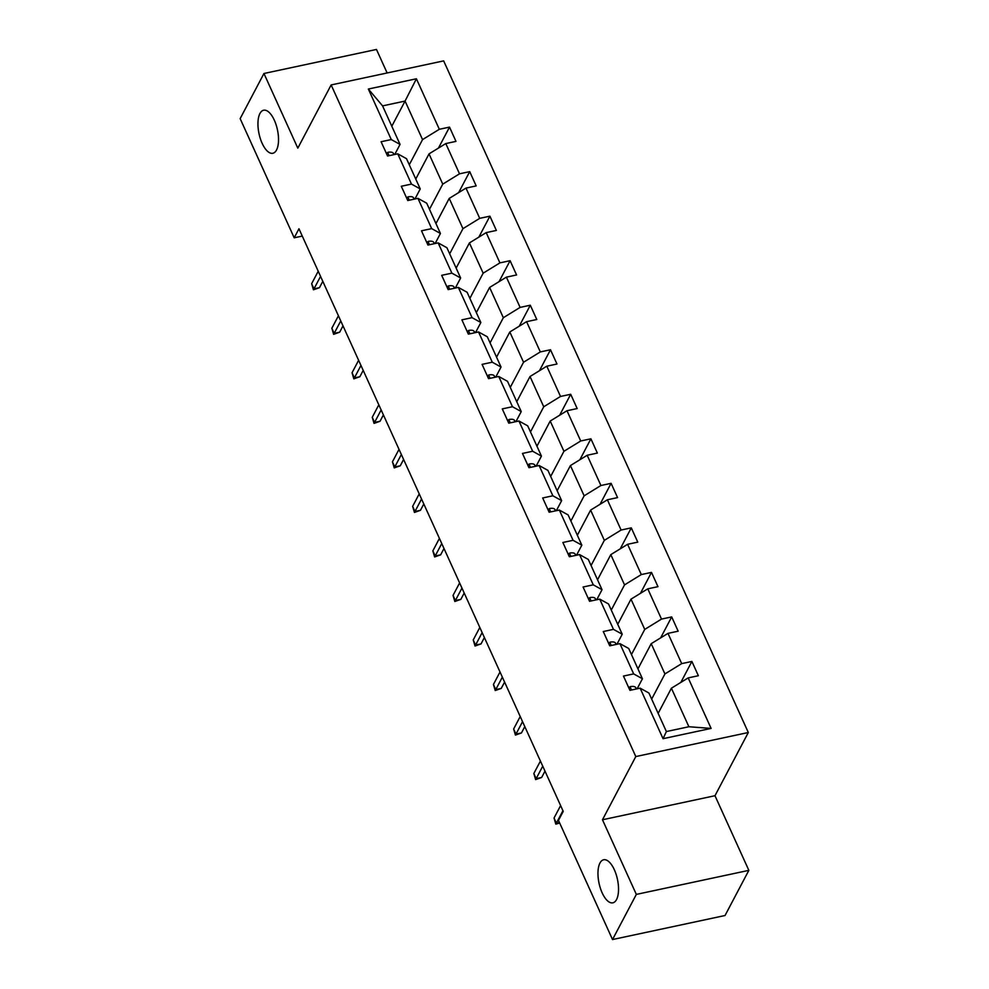 <?xml version="1.0" encoding="UTF-8"?>
<svg xmlns="http://www.w3.org/2000/svg" width="989" height="989" viewBox="0 0 989 989"><rect width="100%" height="100%" fill="white"/><g stroke="black" fill="none" stroke-linecap="round" stroke-linejoin="round"><path stroke-width="1.48" d="M276.524 150.019A22.018 9.408 77.9 0 1 272.84 153.27A22.018 9.408 77.9 0 1 260.367 138.707A22.018 9.408 77.9 0 1 259.946 113.475A22.018 9.408 77.9 0 1 263.63 110.224A22.018 9.408 77.9 0 1 276.104 124.799A22.018 9.408 77.9 0 1 276.524 150.019M616.53 899.57A22.018 9.408 77.9 0 1 612.846 902.821A22.018 9.408 77.9 0 1 600.385 888.258A22.018 9.408 77.9 0 1 599.964 863.026A22.018 9.408 77.9 0 1 603.649 859.775A22.018 9.408 77.9 0 1 616.11 874.338A22.018 9.408 77.9 0 1 616.53 899.57M387.132 72.963L376.475 49.45L263.952 73.495L240.154 118.643L294.203 237.805L302.275 236.087M748.314 732.515L443.653 60.885L331.142 84.943L635.803 756.56L748.314 732.515L714.985 795.712L602.474 819.77L636.335 894.402L748.846 870.357L714.985 795.712M748.846 870.357L725.048 915.505L612.525 939.55L636.335 894.402M409.285 164.767L422.55 139.61L405.07 101.076L416.406 78.774L439.326 129.287L449.513 127.111L438.461 148.078M391.805 126.233L405.07 101.076L382.57 105.885L400.051 144.419L394.747 154.469M422.55 139.61L439.326 129.287M429.486 209.297L442.751 184.127L429.028 153.876L445.792 143.566L455.978 141.39L449.513 127.111M445.792 143.566L459.514 173.817L469.713 171.641L458.649 192.608M449.674 253.827L462.951 228.657L449.229 198.406L465.992 188.095L476.179 185.907L469.713 171.641M465.992 188.095L479.714 218.346L489.901 216.171L478.849 237.137M469.874 298.357L483.151 273.187L469.416 242.935L486.192 232.613L496.379 230.437L489.901 216.171M486.192 232.613L499.915 262.876L510.101 260.7L499.049 281.655M490.074 342.874L503.339 317.716L489.617 287.453L506.393 277.143L516.579 274.967L510.101 260.7M506.393 277.143L520.115 307.406L530.302 305.218L519.25 326.185M510.275 387.404L523.54 362.246L509.817 331.983L526.593 321.672L536.78 319.496L530.302 305.218M526.593 321.672L540.315 351.923L550.502 349.747L539.45 370.714M530.475 431.933L543.74 406.776L530.017 376.512L546.793 366.202L556.98 364.026L550.502 349.747M546.793 366.202L560.516 396.453L570.702 394.277L559.65 415.244M550.675 476.463L563.94 451.293L550.218 421.042L566.994 410.732L577.18 408.556L570.702 394.277M566.994 410.732L580.716 440.983L590.903 438.807L579.851 459.774M570.876 520.993L584.14 495.823L570.418 465.572L587.182 455.261L597.368 453.073L590.903 438.807M587.182 455.261L600.916 485.512L611.103 483.337L600.039 504.303M591.063 565.523L604.341 540.353L590.618 510.101L607.382 499.779L617.569 497.603L611.103 483.337M607.382 499.779L621.104 530.042L631.291 527.866L620.239 548.821M611.264 610.052L624.541 584.882L610.806 554.631L627.582 544.309L637.769 542.133L631.291 527.866M627.582 544.309L641.305 574.572L651.491 572.396L640.439 593.351M631.464 654.57L644.741 629.412L631.007 599.149L647.783 588.838L657.969 586.662L651.491 572.396M647.783 588.838L661.505 619.089L671.692 616.913L660.64 637.88M651.664 699.099L664.929 673.942L651.207 643.678L667.983 633.368L678.17 631.192L671.692 616.913M667.983 633.368L681.705 663.619L691.892 661.443L680.84 682.41M688.183 677.898L711.103 728.411L663.05 738.684L640.13 688.159L648.908 693.017L666.388 731.551L688.888 726.742L671.407 688.208L688.183 677.898L698.37 675.722L691.892 661.443M633.665 673.892L619.93 643.641L628.707 648.487L642.43 678.751L633.665 673.892L623.466 676.068L629.944 690.347L640.13 688.159M613.464 629.363L599.73 599.111L608.507 603.958L622.229 634.221L613.464 629.363L603.278 631.538L609.743 645.817L619.93 643.641M593.264 584.833L579.542 554.582L588.307 559.44L602.029 589.691L593.264 584.833L583.077 587.009L589.543 601.287L599.73 599.111M573.064 540.303L559.341 510.052L568.106 514.91L581.841 545.162L573.064 540.303L562.877 542.491L569.355 556.758L579.542 554.582M552.863 495.786L539.141 465.522L547.918 470.381L561.641 500.632L552.863 495.786L542.677 497.962L549.155 512.228L559.341 510.052M532.663 451.256L518.941 420.993L527.718 425.851L541.44 456.102L532.663 451.256L522.476 453.432L528.954 467.698L539.141 465.522M512.463 406.726L498.74 376.475L507.518 381.321L521.24 411.585L512.463 406.726L502.276 408.902L508.754 423.168L518.941 420.993M492.262 362.197L478.54 331.945L487.317 336.792L501.04 367.055L492.262 362.197L482.076 364.372L488.554 378.651L498.74 376.475M472.074 317.667L458.34 287.416L467.117 292.274L480.839 322.525L472.074 317.667L461.888 319.843L468.353 334.121L478.54 331.945M451.874 273.137L438.152 242.886L446.917 247.745L460.639 277.996L451.874 273.137L441.687 275.325L448.153 289.592L458.34 287.416M431.674 228.62L417.951 198.356L426.716 203.215L440.439 233.466L431.674 228.62L421.487 230.796L427.953 245.062L438.152 242.886M411.473 184.09L397.751 153.827L406.516 158.685L420.251 188.936L411.473 184.09L401.287 186.266L407.765 200.532L417.951 198.356M400.051 144.419L391.273 139.56L381.086 141.736L387.564 156.002L397.751 153.827M391.273 139.56L368.353 89.035L416.406 78.774M612.525 939.55L558.476 820.376L563.236 811.351L298.962 228.78L294.203 237.805M420.251 188.936L414.947 198.999M415.751 179.046L429.028 153.876M442.751 184.127L459.514 173.817M440.439 233.466L435.135 243.529M435.951 223.563L449.229 198.406M462.951 228.657L479.714 218.346M460.639 277.996L455.336 288.059M456.152 268.093L469.416 242.935M483.151 273.187L499.915 262.876M480.839 322.525L475.536 332.588M476.352 312.623L489.617 287.453M503.339 317.716L520.115 307.406M501.04 367.055L495.736 377.106M496.552 357.153L509.817 331.983M523.54 362.246L540.315 351.923M521.24 411.585L515.937 421.635M516.753 401.682L530.017 376.512M543.74 406.776L560.516 396.453M541.44 456.102L536.137 466.165M536.953 446.212L550.218 421.042M563.94 451.293L580.716 440.983M561.641 500.632L556.337 510.695M557.141 490.729L570.418 465.572M584.14 495.823L600.916 485.512M581.841 545.162L576.525 555.225M577.341 535.259L590.618 510.101M604.341 540.353L621.104 530.042M602.029 589.691L596.726 599.754M597.541 579.789L610.806 554.631M624.541 584.882L641.305 574.572M622.229 634.221L616.926 644.284M617.742 624.319L631.007 599.149M644.741 629.412L661.505 619.089M642.43 678.751L637.126 688.801M637.942 668.848L651.207 643.678M664.929 673.942L681.705 663.619M663.05 738.684L666.388 731.551M263.952 73.495L297.813 148.14L331.142 84.943M602.474 819.77L635.803 756.56M658.142 713.378L671.407 688.208M688.888 726.742L711.103 728.411M368.353 89.035L382.57 105.885M628.819 687.85L630.141 686.687A9.111 3.758 -24.4 0 1 635.593 687.442L636.693 688.9M559.687 823.071L555.83 824.121L556.362 823.182L554.038 818.039L560.615 805.565M559.44 822.527L556.362 823.182L562.939 810.708M555.83 824.121L554.038 818.039M608.618 643.32L609.953 642.17A9.111 3.758 -24.4 0 1 615.393 642.912L616.493 644.371M542.738 766.178L536.162 778.652L541.638 777.478L535.63 779.604L536.162 778.652L533.837 773.509L540.414 761.048M541.638 777.478L544.988 771.136M535.63 779.604L533.837 773.509M588.418 598.79L589.753 597.64A9.111 3.758 -24.4 0 1 595.193 598.394L596.293 599.841M522.551 721.649L515.974 734.122L521.438 732.96L515.43 735.074L515.974 734.122L513.637 728.992L520.214 716.518M521.438 732.96L524.788 726.606M515.43 735.074L513.637 728.992M568.218 554.26L569.553 553.111A9.111 3.758 -24.4 0 1 574.992 553.865L576.093 555.311M502.35 677.119L495.773 689.593L501.238 688.431L495.229 690.545L495.773 689.593L493.437 684.462L500.014 671.988M501.238 688.431L504.588 682.076M495.229 690.545L493.437 684.462M548.017 509.743L549.352 508.581A9.111 3.758 -24.4 0 1 554.804 509.335L555.905 510.781M482.15 632.601L475.573 645.075L481.05 643.901L475.029 646.015L475.573 645.075L473.237 639.932L479.813 627.459M481.05 643.901L484.387 637.546M475.029 646.015L473.237 639.932M527.817 465.213L529.152 464.051A9.111 3.758 -24.4 0 1 534.604 464.805L535.704 466.264M461.95 588.072L455.373 600.546L460.849 599.371L454.829 601.485L455.373 600.546L453.036 595.403L459.613 582.929M460.849 599.371L464.2 593.017M454.829 601.485L453.036 595.403M507.617 420.684L508.952 419.521A9.111 3.758 -24.4 0 1 514.404 420.276L515.504 421.734M441.749 543.542L435.172 556.016L440.649 554.841L434.628 556.955L435.172 556.016L432.848 550.873L439.425 538.399M440.649 554.841L443.999 548.487M434.628 556.955L432.848 550.873M487.429 376.154L488.751 374.992A9.111 3.758 -24.4 0 1 494.203 375.746L495.304 377.205M421.549 499.012L414.972 511.486L420.449 510.312L414.44 512.438L414.972 511.486L412.648 506.343L419.225 493.882M420.449 510.312L423.799 503.97M414.44 512.438L412.648 506.343M467.228 331.624L468.563 330.474A9.111 3.758 -24.4 0 1 474.003 331.216L475.103 332.675M401.349 454.483L394.772 466.956L400.248 465.794L394.24 467.908L394.772 466.956L392.448 461.826L399.024 449.352M400.248 465.794L403.599 459.44M394.24 467.908L392.448 461.826M447.028 287.094L448.363 285.945A9.111 3.758 -24.4 0 1 453.803 286.699L454.903 288.145M381.148 409.953L374.571 422.427L380.048 421.265L374.04 423.379L374.571 422.427L372.247 417.296L378.824 404.822M380.048 421.265L383.398 414.91M374.04 423.379L372.247 417.296M426.828 242.565L428.163 241.415A9.111 3.758 -24.4 0 1 433.602 242.169L434.703 243.615M360.96 365.436L354.383 377.909L359.848 376.735L353.839 378.849L354.383 377.909L352.047 372.766L358.624 360.293M359.848 376.735L363.198 370.381M353.839 378.849L352.047 372.766M406.627 198.047L407.963 196.885A9.111 3.758 -24.4 0 1 413.414 197.639L414.515 199.098M340.76 320.906L334.183 333.38L339.66 332.205L333.639 334.319L334.183 333.38L331.847 328.237L338.423 315.763M339.66 332.205L342.998 325.851M333.639 334.319L331.847 328.237M386.427 153.518L387.762 152.355A9.111 3.758 -24.4 0 1 393.214 153.11L394.314 154.568M320.56 276.376L313.983 288.85L319.459 287.675L313.439 289.789L313.983 288.85L311.646 283.707L318.223 271.233M319.459 287.675L322.81 281.321M313.439 289.789L311.646 283.707M630.03 686.799L631.489 690.013M635.593 687.442L636.298 688.987M609.83 642.269L611.289 645.483M615.393 642.912L616.098 644.457M589.629 597.739L591.088 600.953M595.193 598.394L595.897 599.927M569.429 553.21L570.888 556.424M574.992 553.865L575.697 555.398M549.229 508.68L550.688 511.906M554.804 509.335L555.497 510.868M529.028 464.162L530.5 467.377M534.604 464.805L535.296 466.351M508.841 419.633L510.299 422.847M514.404 420.276L515.096 421.821M488.64 375.103L490.099 378.317M494.203 375.746L494.908 377.291M468.44 330.573L469.899 333.788M474.003 331.216L474.708 332.761M448.24 286.044L449.698 289.258M453.803 286.699L454.507 288.232M428.039 241.514L429.498 244.728M433.602 242.169L434.307 243.702M407.839 196.984L409.298 200.211M413.414 197.639L414.107 199.185M387.639 152.467L389.097 155.681M393.214 153.11L393.906 154.655"/></g></svg>
